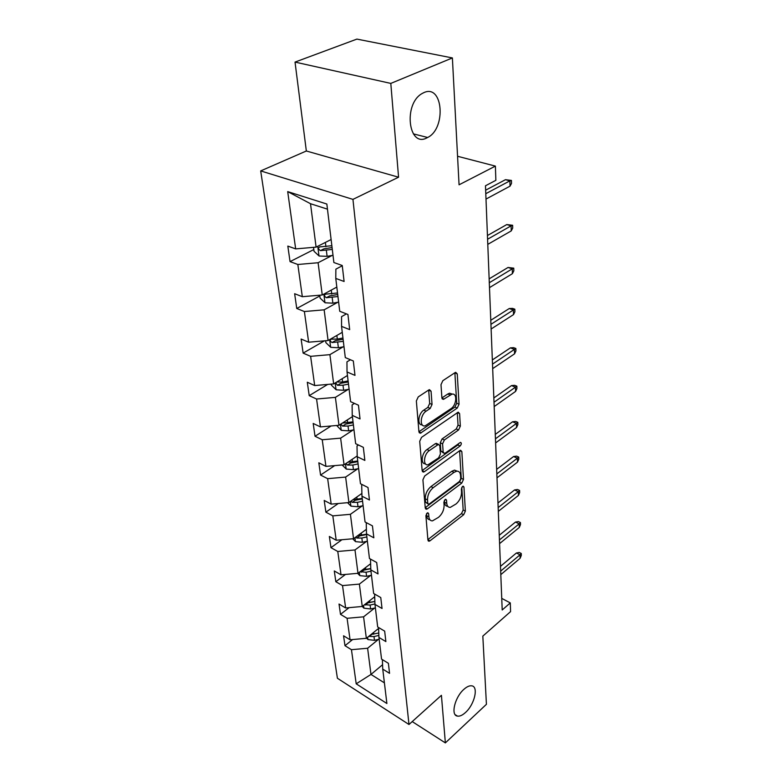 <?xml version="1.0" encoding="UTF-8"?>
<svg xmlns="http://www.w3.org/2000/svg" width="782" height="782" viewBox="0 0 782 782"><rect width="100%" height="100%" fill="white"/><g stroke="black" fill="none" stroke-linecap="round" stroke-linejoin="round"><path stroke-width="1.17" d="M426.855 137.896L427.646 137.485C446.414 128.571 443.12 83.527 423.805 92.647L422.055 93.557C403.072 104.026 408.409 148.052 426.855 137.896M465.495 712.49C474.606 704.474 478.828 686.293 471.595 685.814C469.386 685.56 466.825 686.723 463.931 689.304C454.772 697.173 450.422 715.52 457.499 716.117C459.806 716.459 462.475 715.247 465.495 712.49M427.128 513.07L425.897 515.729L427.92 540.039L428.966 541.252L430.022 540.802L463.687 514.722L465.368 511.086L463.951 487.059L463.169 486.16L462.553 486.424L461.36 489.014L461.546 492.161C461.468 496.853 459.64 500.793 456.072 503.96L450.266 507.401C448.203 507.44 447.04 506.081 446.757 503.344L446.532 500.177L445.74 499.278L445.085 499.561L443.873 502.181L444.098 505.358C444.049 510.079 442.201 514.067 438.536 517.322L432.456 520.88C430.383 520.89 429.201 519.551 428.888 516.843L428.634 513.666L427.832 512.767L427.128 513.07M412.222 721.591L445.359 742.9L486.424 704.308L482.826 636.118L510.578 611.612L510.284 602.902L501.741 598.377M295.029 62.091L306.339 150.994L398.566 177.211L390.805 83.41L295.029 62.091L356.905 39.1L452.387 57.936L459.063 184.806L495.387 166.107L457.558 156.273M390.805 83.41L452.387 57.936M431.068 391.225L429.465 389.651L428.8 389.944L418.243 396.904L416.356 400.951L418.917 431.732L420.393 433.218L457.245 408.067L459.044 404.206L457.255 373.904L455.711 372.33L455.104 372.603L442.847 380.678L440.999 384.656L441.898 397.833L443.404 399.367L451.908 394.196C457.538 392.652 456.717 405.125 450.999 408.663L425.144 425.867C419.435 427.304 420.237 414.773 426.131 411.166L430.198 408.429L432.045 404.45L431.068 391.225L428.683 390.228L429.68 403.444L432.045 404.45M495.387 166.107L495.866 180.319L485.475 185.784L502.2 609.98L510.284 602.902M398.566 177.211L352.946 199.381L408.986 724.503L337.404 678.248L260.689 170.916L352.946 199.381M445.359 742.9L441.419 695.306L408.986 724.503M424.714 475.964L422.915 479.835L425.252 507.968L426.415 509.258L427.412 508.838L461.771 483.1L463.491 479.395L461.849 451.634L460.618 450.256L459.816 450.608L424.714 475.964M422.153 470.696L419.709 441.292L421.557 437.334L458.223 412.153L459.601 413.629L460.344 426.151L458.565 429.963L444.381 439.973L442.583 443.834L443.159 452.055L444.459 453.452L445.281 453.091L460.471 442.358C461.722 442.964 461.605 444.176 460.129 445.984L424.372 471.702L423.463 472.084L422.153 470.696M326.847 204.034L333.875 262.527L342.242 265.509L344.1 281.481L335.781 278.421L339.73 311.275L347.922 314.462L349.681 329.623L341.548 326.377L345.302 357.599L353.317 360.961L354.989 375.38L347.032 371.958L350.6 401.674L358.449 405.203L360.043 418.927L352.242 415.359L355.644 443.677L363.337 447.333L364.862 460.422L357.218 456.717L360.463 483.726L367.999 487.509L369.446 500.001L361.958 496.179L365.057 521.975L372.447 525.866L373.835 537.791L366.494 533.862L369.456 558.524L376.699 562.512L378.029 573.92L370.824 569.902L373.659 593.499L380.766 597.565L382.036 608.484L374.969 604.388L377.686 626.988L384.666 631.133L385.878 641.592L378.938 637.428L381.548 659.099L388.39 663.302L389.553 673.331L382.75 669.109L386.885 703.507L356.201 683.82L351.45 649.695L344.979 645.688L343.562 635.786L350.072 639.774L347.081 618.308L340.502 614.359L339.026 604.036L345.644 607.966L342.526 585.591L335.83 581.71L334.295 570.958L341.03 574.819L337.775 551.476L330.962 547.674L329.359 536.462L336.211 540.235L332.819 515.866L325.879 512.161L324.207 500.441L331.187 504.126L327.648 478.662L320.571 475.055L318.821 462.807L325.938 466.385L322.233 439.758L315.029 436.258L313.191 423.453L320.444 426.904L316.563 399.016L309.222 395.653L307.297 382.242L314.687 385.555L310.62 356.328L303.133 353.112L301.119 339.046L308.655 342.203L304.384 311.529L296.749 308.479L294.638 293.709L302.321 296.701L297.834 264.482L290.044 261.618L287.825 246.095L295.664 248.891L287.698 191.61L326.847 204.034M336.827 287.072L322.243 294.99L318.098 262.732L332.145 255.45M318.098 262.732L297.834 264.482M322.243 294.99L302.321 296.701M342.272 265.753L335.869 269.155L335.781 278.421M342.262 332.33L328.088 340.522L324.149 309.828L337.795 302.263M324.149 309.828L304.384 311.529M328.088 340.522L308.655 342.203M346.446 313.885L341.548 316.651L341.548 326.377M347.452 375.487L333.66 383.903L329.906 354.647L343.171 346.846M329.906 354.647L310.62 356.328M333.66 383.903L314.687 385.555M350.444 359.759L346.954 361.851L347.032 371.958M352.399 416.659L338.977 425.281L335.39 397.373L348.303 389.358M335.39 397.373L316.563 399.016M338.977 425.281L320.444 426.904M354.461 403.414L352.105 404.91L352.242 415.359M357.198 455.945L344.051 464.791L340.629 438.145L353.2 429.944M340.629 438.145L322.233 439.758M344.051 464.791L325.938 466.385M358.449 445.007L357.012 445.965L357.218 456.717M361.89 493.442L348.909 502.562L345.634 477.079L357.882 468.721M345.634 477.079L327.648 478.662M348.909 502.562L331.187 504.126M362.379 484.684L361.695 485.163L361.958 496.179M366.367 529.336L353.542 538.7L350.414 514.312L362.349 505.817M350.414 514.312L332.819 515.866M353.542 538.7L336.211 540.235M366.23 522.581L366.494 533.862M370.629 563.734L357.99 573.304L354.989 549.951L366.641 541.339M354.989 549.951L337.775 551.476M357.99 573.304L341.03 574.819M370.482 559.091L370.824 569.902M374.705 596.725L362.252 606.49L359.378 584.095L370.746 575.376M359.378 584.095L342.526 585.591M363.562 605.454L363.913 608.161L362.271 606.47L345.644 607.966M374.607 594.046L374.969 604.388M378.605 628.396L366.347 638.317L363.581 616.832L374.686 608.034M363.581 616.832L347.081 618.308M366.347 638.317L350.072 639.774M378.566 627.516L378.938 637.428M382.574 664.71L370.981 674.436L367.618 648.249L378.468 639.373M367.618 648.249L351.45 649.695M356.201 683.82L370.981 674.436L384.402 682.872M306.339 150.994L260.689 170.916M327.463 209.156L310.513 203.721L316.094 247.132L331.109 239.527M382.369 659.607L382.75 669.109M316.094 247.132L295.664 248.891M287.698 191.61L310.513 203.721M352.633 639.549L344.979 645.688M349.114 607.653L340.502 614.359M345.536 574.418L335.83 581.71M341.93 539.727L330.962 547.674M338.303 503.491L325.879 512.161M334.696 465.613L320.571 475.055M331.138 425.965L315.029 436.258M327.697 384.421L309.222 395.653M324.442 340.835L303.133 353.112M319.828 295.958L296.749 308.479M313.807 249.556L290.044 261.618M426.493 513.764L426.649 515.719C426.933 518.261 428.018 519.6 429.895 519.756M447.754 506.316C445.857 506.198 444.772 504.849 444.518 502.259L444.381 500.363M427.881 539.609L461.478 513.647L463.169 510.02L461.791 487.342M425.222 507.665L459.533 482.044L461.253 478.349L459.581 450.774M427.793 503.334L428.614 504.243L429.298 503.95L459.523 481.389L460.735 478.789L460.53 475.407C460.256 472.465 458.995 471.047 456.756 471.165L454.029 472.357L433.199 487.694C429.426 490.969 427.529 495.045 427.51 499.913L427.793 503.334L425.535 502.22L427.969 503.921M457.177 471.145L454.498 470.119L451.761 471.311L454.029 472.357M425.535 502.22L425.252 498.808C425.261 493.931 427.148 489.864 430.931 486.6L451.761 471.311M459.601 413.629L457.275 412.632L458.037 425.144L460.344 426.151M443.443 452.993L440.862 451.009L440.276 442.798L442.065 438.946L456.258 428.956L458.037 425.144M422.143 470.559L457.841 444.968L458.936 443.316M429.318 450.608C423.756 454.186 422.71 465.877 428.008 464.801L438.624 457.861L440.413 454.019L439.826 445.789L438.477 444.362L429.318 450.608L427.001 449.542C421.625 452.993 420.364 464.293 425.379 463.746M437.236 443.805L435.349 443.668L437.666 444.714M427.001 449.542L435.349 443.668M422.26 424.88C416.992 425.437 418.175 413.541 423.776 410.139L427.832 407.412L429.68 403.444M452.397 394.128L449.552 393.219L447.773 394.011L450.129 394.998M441.908 397.95L447.773 394.011M418.917 431.772L454.909 407.08L456.708 403.229L454.88 372.955L457.255 373.904M366.592 638.112L368.009 639.588L374.47 640.331L379.153 639.217M377.276 629.471L378.625 629.148M368.772 636.353L374.001 636.577L378.859 635.424M378.771 633L371.088 634.476M500.666 571.114L520.01 554.8L516.394 553.001L519.248 552.473L521.262 553.47L520.01 554.8L520.108 558.299L500.803 574.633M516.394 553.001L500.48 566.364M521.262 553.47L521.311 555.406L520.108 558.299M363.913 608.161L370.6 608.983L375.389 607.868M373.444 597.712L374.725 597.419M364.539 604.691L370.121 605.072L374.949 603.958M374.861 601.456L367.999 602.883L365.243 605.053M374.861 601.426L366.866 602.863M357.609 573.343L359.857 575.64L366.572 576.324L371.46 575.22M369.446 564.624L370.648 564.35M360.14 571.681L366.074 572.258L370.971 571.143M370.785 568.709L363.923 570.107L361.098 572.248M370.776 568.543L362.447 569.931M499.444 539.961L519.18 523.832L515.494 522.073L518.398 521.584L520.441 522.562L519.18 523.832L519.277 527.459L499.581 543.617M515.494 522.073L499.258 535.279M520.441 522.562L520.499 524.575L519.277 527.459M498.163 507.577L518.3 491.653L514.546 489.943L517.518 489.493L519.6 490.451L518.3 491.653L518.407 495.436L498.31 511.379M514.546 489.943L497.987 502.973M519.6 490.451L519.659 492.543L518.407 495.436M352.702 538.769L355.517 541.633L362.379 542.288L367.374 541.173M365.282 530.118L366.377 529.883M355.575 537.214L356.768 538.045L361.851 538.036L366.856 536.931M366.572 534.556L359.661 535.924L356.768 538.045M366.533 534.243L357.814 535.582M496.834 473.892L517.401 458.203L513.569 456.532L516.599 456.141L518.72 457.069L517.401 458.203L517.508 462.133L496.99 477.841M513.569 456.532L496.658 469.366M518.72 457.069L518.779 459.249L517.508 462.133M347.55 502.679L351.001 506.14L357.99 506.765L363.102 505.661M360.942 494.107L361.91 493.901M350.835 501.203L352.262 502.357L357.442 502.327L362.565 501.223M362.291 498.896L355.224 500.265L352.262 502.357M362.232 498.417L352.946 499.718M495.456 438.81L516.452 423.404L512.552 421.781L515.641 421.439L517.811 422.339L516.452 423.404L516.57 427.49L495.612 442.935M512.552 421.781L495.28 434.391M517.811 422.339L517.87 424.606L516.57 427.49M342.125 464.958L346.27 469.083L353.415 469.659L358.645 468.565M356.397 456.483L357.208 456.317M345.927 463.531L347.54 465.065L352.848 465.026L358.088 463.931M357.814 461.654L350.59 463.012L347.54 465.065M357.726 460.999L347.824 462.25M494.009 402.251L515.475 387.158L511.496 385.594L514.654 385.311L516.853 386.181L515.475 387.158L515.592 391.411L494.185 406.552M511.496 385.594L493.843 397.94M516.853 386.181L516.922 388.537L515.592 391.411M336.641 425.486L341.333 430.335L348.635 430.872L353.982 429.787M351.656 417.138L352.438 416.982M340.854 424.069L342.614 426.092L348.039 426.034L353.396 424.939M353.132 422.72L345.742 424.079L342.614 426.092M353.024 421.869L342.438 423.062M492.513 364.129L514.448 349.378L510.392 347.873L513.618 347.658L515.866 348.489L514.448 349.378L514.566 353.826L492.689 368.615M510.392 347.873L492.347 359.945M515.866 348.489L515.934 350.952L514.566 353.826M331.275 384.109L331.412 385.174L336.162 389.788L343.63 390.286L349.104 389.201M346.68 375.956L347.491 375.79M335.703 382.652L337.453 385.291L343.005 385.213L348.489 384.128M348.234 381.978L340.669 383.327L337.453 385.291M348.107 380.912L342.604 381.997L336.759 382.036M490.94 324.325L513.383 309.975L509.238 308.538L512.533 308.391L514.83 309.193L513.383 309.975L513.51 314.608L491.125 329.007M509.238 308.538L490.783 320.288M514.83 309.193L514.898 311.764L513.51 314.608M325.644 340.727L325.889 342.663L330.747 347.325L338.381 347.765L343.992 346.69M341.48 332.79L342.301 332.633M342.946 338L337.306 339.065L331.294 339.144C329.681 340.014 329.936 341.148 332.057 342.545L343.347 341.372M343.103 339.3L335.351 340.639L332.057 342.545M489.297 282.742L512.269 268.832L508.036 267.473L513.754 268.158L512.269 268.832L512.396 273.68L489.493 287.629M508.036 267.473L489.151 278.851M513.754 268.158L513.823 270.846L512.396 273.68M319.73 295.205L320.102 298.079L325.068 302.781L332.878 303.162L338.635 302.106M336.016 287.512L336.856 287.356M337.531 292.986L325.693 294.149C323.943 295.039 324.168 296.231 326.387 297.717L337.961 296.534M337.726 294.54L329.769 295.86L326.387 297.717M487.587 239.243L511.105 225.842L506.775 224.571L512.621 225.284L511.105 225.842L511.242 230.905L487.792 244.365M506.775 224.571L487.44 235.529M512.621 225.284L512.699 228.09L511.242 230.905M313.523 247.356L314.032 251.286L319.105 256.017L327.101 256.34L333.005 255.303M330.278 239.947L331.138 239.8M331.851 245.714L319.818 246.897C317.912 247.816 318.118 249.057 320.434 250.631L332.301 249.438M332.076 247.552L323.924 248.852L320.434 250.631M485.788 193.701L509.884 180.867L505.465 179.684L511.448 180.437L509.884 180.867L510.03 186.155L486.003 199.068M505.465 179.684L485.651 190.182M511.448 180.437L511.526 183.379L510.03 186.155M426.649 515.719L428.888 516.843M445.154 499.512L446.532 500.177M444.518 502.259L446.757 503.344M462.573 486.414L463.951 487.059M463.169 510.02L465.368 511.086M461.478 513.647L463.687 514.722M427.891 539.697L430.022 540.802M427.255 512.972L428.634 513.666M459.718 450.676L461.849 451.634M461.253 478.349L463.491 479.395M459.533 482.044L461.771 483.1M425.232 507.753L427.412 508.838M430.931 486.6L433.199 487.694M425.252 498.808L427.51 499.913M456.258 428.956L458.565 429.963M442.065 438.946L444.381 439.973M440.276 442.798L442.583 443.834M440.862 451.009L443.159 452.055M457.841 444.968L460.129 445.984M422.153 470.647L424.372 471.702M427.832 407.412L430.198 408.429M423.776 410.139L426.131 411.166M441.938 398.165L444.088 399.064M456.708 403.229L459.044 404.206M454.909 407.08L457.245 408.067M418.927 431.86L421.185 432.866M367.628 637.281L367.902 639.481M374.001 636.577L374.47 640.331M373.503 632.521L373.708 634.202M371.782 634.466L369.221 636.538M370.121 605.072L370.6 608.983M369.583 600.732L369.818 602.599M359.339 572.287L359.749 575.532M366.074 572.258L366.572 576.324M365.497 567.615L365.751 569.677M354.92 537.693L355.409 541.525M361.851 538.036L362.379 542.288M361.235 533.08L361.519 535.347M350.316 501.565L350.883 506.032M357.442 502.327L357.99 506.765M356.788 497.02L357.1 499.522M345.497 463.814L346.152 468.965M352.848 465.026L353.415 469.659M352.144 459.347L352.487 462.094M340.463 424.323L341.216 430.227M348.039 426.034L348.635 430.872M347.286 419.944L347.658 422.954M335.185 382.965L336.045 389.68M343.005 385.213L343.63 390.286M342.193 378.693L342.604 381.997M329.662 339.613L330.63 347.208M337.726 342.448L338.381 347.765M336.866 335.449L337.306 339.065M323.856 294.11L324.941 302.663M332.194 297.58L332.878 303.162M331.265 290.083L331.754 294.042M317.756 246.291L318.978 255.9M326.377 250.475L327.101 256.34M325.39 242.42L325.918 246.75M413.346 133.869L427.646 137.485M428.165 540.831L428.966 541.252M425.506 508.808L426.415 509.258M454.498 470.119L456.756 471.165M436.161 443.316L438.477 444.362M422.427 471.595L423.463 472.084M449.552 393.219L451.908 394.196M442.201 398.869L443.404 399.367M419.201 432.681L420.393 433.218M455.173 714.68L457.499 716.117"/></g></svg>
